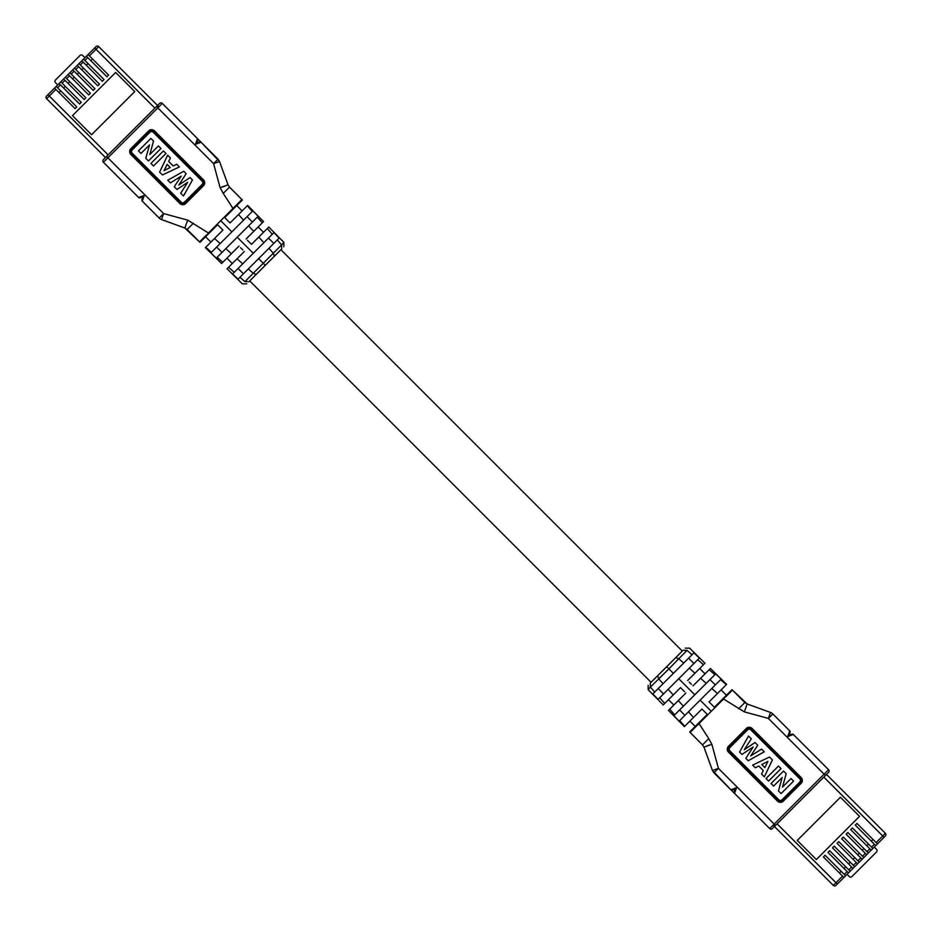 <?xml version="1.0" encoding="UTF-8"?>
<svg xmlns="http://www.w3.org/2000/svg" width="932" height="932" viewBox="0 0 932 932"><rect width="100%" height="100%" fill="white"/><g stroke="black" fill="none" stroke-linecap="round" stroke-linejoin="round"><path stroke-width="1.4" d="M651.084 682.306L666.695 666.695L650.315 683.063L651.084 682.306L249.694 280.916L281.685 248.937L280.916 249.694L682.306 651.084L683.063 650.315L675.735 657.643L682.306 651.084M280.916 249.694L249.694 280.916M244.941 281.592L281.615 244.906C284.598 241.493 284.586 241.505 281.592 244.941M274.358 256.265L273.332 253.201L253.236 273.297L248.32 268.917L238.068 279.181L232.616 273.926L263.849 242.693L258.77 237.054L251.489 244.347L250.091 242.961M268.765 227.07L283.864 242.343L283.841 246.782M267.274 228.561C269.336 226.499 269.348 226.488 267.286 228.538L258.77 237.054M263.849 242.693L273.926 232.616L279.181 238.068L248.32 268.917M253.947 241.889L256.37 239.454M261.624 234.212L263.523 232.301L258.176 226.954L246.13 239L262.288 222.83C263.942 221.187 263.942 221.187 262.276 222.853L258.176 226.954M247.446 240.305L251.489 244.347M252.304 211.424L247.306 205.716L238.475 214.546L243.543 220.173L252.875 210.842L258.141 216.282L237.217 237.217L216.282 258.141L210.842 252.875L243.543 220.173L220.173 243.543L214.546 238.475L205.716 247.306L211.424 252.304M253.271 253.271L237.217 237.217M217.762 256.661L225.8 248.623L231.427 253.702L239 246.13L224.146 260.983M235.703 238.72L241.027 233.396M253.702 231.427L248.623 225.8L252.409 222.014L247.062 216.667M216.667 247.062L222.014 252.409L216.655 257.768M222.853 262.276C221.187 263.942 221.187 263.942 222.83 262.288L231.427 253.702M205.727 247.283L222.946 230.076L217.587 224.729L199.599 241.819M218.869 234.142L222.946 230.076L220.267 227.396M217.226 225.09L206.659 235.656M198.632 241.004L200.007 242.32L208.919 233.396M242.751 249.893L240.549 247.691M240.153 255.683L241.889 253.947M244.347 251.489L228.538 267.286C226.488 269.348 226.499 269.336 228.561 267.274M272.365 244.871L273.81 243.427L268.463 238.068L235.365 271.165M265.305 265.305L258.618 258.618L243.427 273.81L238.068 268.463M243.427 273.81L239.955 277.282L244.918 281.615L248.937 281.685M246.782 283.841L242.343 283.864L227.07 268.765M257.302 217.121L262.288 222.83C263.942 221.187 263.942 221.187 262.276 222.853M230.076 222.946L242.122 210.9L236.763 205.553L242.343 199.984L229.493 187.122L242.308 200.007L224.729 217.587L230.076 222.946L238.475 214.546M235.633 206.683L234.072 208.244M224.729 217.587L233.396 208.919L232.977 208.442L208.442 232.977L187.693 220.138L163.624 213.579L159.197 218.065L142.235 201.102L144.262 195.592M206.112 235.295L202.139 239.268M187.751 230.122L191.806 234.177M193.774 236.145L196.594 238.953M200.007 242.308L187.122 229.493L193.378 223.237L187.122 229.493L184.827 228.025L199.984 242.343M229.493 187.122L228.025 184.827L229.493 187.122L223.237 193.378L232.977 208.442L241.819 199.599M218.076 159.197L219.544 161.504L201.102 142.235L218.076 159.197L213.579 163.624L220.138 187.693L223.237 193.378M178.886 225.87L168.541 222.096M165.57 221.012L162.285 219.824M220.138 187.693L228.025 184.827L219.544 161.504L213.579 163.624L157.823 107.879L107.879 157.823L163.624 213.579L161.504 219.544L184.827 228.025L187.693 220.138M161.504 219.544A6.303 6.303 0 0 1 159.197 218.065L159.174 218.041M141.058 197.502L142.666 197.071L139.847 197.829L142.666 197.071L141.897 199.949M139.847 197.829A1.258 1.258 0 0 1 138.635 197.502L140.569 196.792M105.467 157.555L46.6 98.687A1.887 1.887 -37.1 0 1 46.6 96.019L96.019 46.6A1.887 1.887 -59.6 0 1 98.687 46.6L157.555 105.467L159.617 103.417L103.417 159.617A1.887 1.887 -35.4 0 0 103.417 162.285L106.807 158.894M56.235 86.385L76.75 106.9L75.049 108.59L55.873 89.414L49.279 96.019L108.147 154.887L154.887 108.147L96.019 49.279L89.414 55.873L108.59 75.049L106.9 76.75L86.385 56.235M60.778 81.83L81.294 102.345L79.604 104.046L59.089 83.531M65.333 77.286L85.849 97.802L84.148 99.491L63.632 78.975M69.877 72.731L90.392 93.247L88.703 94.948L68.187 74.432M74.432 68.187L94.948 88.703L93.247 90.392L72.731 69.877M78.975 63.632L99.491 84.148L97.802 85.849L77.286 65.333M83.531 59.089L104.046 79.604L102.345 81.294L81.83 60.778M115.638 72.463L134.744 91.569L91.569 134.744L72.463 115.638L115.638 72.463M57.702 84.905L55.477 82.68A1.887 1.887 0 0 1 55.477 80.001L80.001 55.477A1.887 1.887 0 0 1 82.68 55.477L84.905 57.702M55.873 89.414L54.534 88.074M60.697 90.847L58.996 92.536M65.24 86.292L63.551 87.992M69.795 81.748L68.094 83.437M74.339 77.193L72.649 78.894M78.894 72.649L77.193 74.339M83.437 68.094L81.748 69.795M87.992 63.551L86.292 65.24M92.536 58.996L90.847 60.697M88.074 54.534L89.414 55.873M101.903 49.815L158.894 106.807M159.617 103.417L156.494 106.539L157.823 107.879L162.285 103.417A1.887 1.887 -45.1 0 0 159.617 103.417A1.887 1.887 -56.4 0 1 162.285 103.417L191.864 132.996M197.502 138.635L195.405 144.332L197.071 142.666L197.829 139.847A1.258 1.258 0 0 0 197.502 138.635L195.405 144.332L201.102 142.235A1.258 1.258 0 0 0 199.891 141.909L198.691 142.235M197.106 142.538L197.829 139.847M219.812 162.273L220.814 164.999M221.734 167.527L224.076 173.981M227.012 182.055L228.014 184.804M213.579 163.624L219.544 161.504M225.008 186.155L220.569 187.565M142.223 198.726L144.332 195.405L138.635 197.502L103.417 162.285L107.879 157.823L106.539 156.494M159.197 218.065L142.235 201.102A1.258 1.258 0 0 1 141.909 199.891A1.258 1.258 0 0 0 142.235 201.102L142.724 201.405M130.841 148.689L131.517 149.353A3.157 3.157 0 0 0 131.517 153.815L180.575 202.873A3.157 3.157 0 0 0 185.037 202.873L202.873 185.037A3.157 3.157 0 0 0 202.873 180.575L153.815 131.517A3.157 3.157 0 0 0 149.353 131.517L131.517 149.353L132.181 150.017A2.202 2.202 0 0 0 132.181 153.139L130.841 154.479A4.101 4.101 0 0 1 130.841 148.689L148.689 130.841A4.101 4.101 0 0 1 154.479 130.841L203.537 179.899A4.101 4.101 0 0 1 203.537 185.701L185.701 203.537A4.101 4.101 0 0 1 179.899 203.537L130.841 154.479M192.435 179.958L183.488 195.976L180.703 193.18L187.705 182.323L176.975 189.464L174.249 186.738L181.239 176.125L170.416 182.905L167.737 180.225L183.755 171.267L186.144 173.655L178.839 185.002L190.058 177.569L192.435 179.958M176.696 164.207L179.387 166.91L162.483 174.971L159.605 172.094L167.667 155.178L170.451 157.962L168.68 161.457L173.201 165.978L176.696 164.207M164.067 170.614L170.241 167.48L167.166 164.416L164.067 170.614M165.978 153.489L153.489 165.978L150.937 163.426L163.426 150.937L165.978 153.489M160.956 148.468L148.468 160.956L145.8 158.289L149.504 144.903L140.953 153.442L138.414 150.902L150.902 138.414L153.524 141.035L149.842 154.491L158.405 145.928L160.956 148.468M687.059 650.408L678.799 658.679L675.735 657.643L666.695 666.695L668.896 668.896L650.385 687.094C647.402 690.507 647.414 690.496 650.408 687.059M678.799 658.679L668.896 668.896L678.764 658.703L683.68 663.083L693.932 652.819L699.384 658.074L668.151 689.307L673.23 694.946L680.511 687.653L681.909 689.039M657.643 675.735L658.668 678.799L668.896 668.896L673.382 673.382L683.68 663.083M663.234 704.93L648.136 689.657L648.159 685.218M664.726 703.439C662.664 705.501 662.652 705.512 664.714 703.462L673.23 694.946M668.151 689.307L658.074 699.384L652.819 693.932L688.573 658.19L693.932 663.537L696.635 660.835M678.053 690.111L675.63 692.546M670.376 697.788L668.477 699.699L673.824 705.046L685.87 693L669.712 709.17C668.058 710.813 668.058 710.813 669.724 709.147L673.824 705.046M684.554 691.695L680.511 687.653M679.696 720.576L684.694 726.284L693.524 717.454L688.457 711.827L679.125 721.158L673.859 715.718L715.718 673.859L721.158 679.125L688.457 711.827L711.827 688.457L717.454 693.524L726.284 684.694L720.576 679.696M678.729 678.729L694.783 694.783M714.238 675.339L706.2 683.377L700.573 678.298L693 685.87L707.854 671.017M696.297 693.28L690.973 698.604M678.298 700.573L683.377 706.2L679.591 709.986L684.938 715.333M715.333 684.938L709.986 679.591L715.345 674.232M709.147 669.724C710.813 668.058 710.813 668.058 709.17 669.712L700.573 678.298M726.273 684.717L709.054 701.924L714.413 707.272L732.401 690.181M713.131 697.858L709.054 701.924L711.733 704.604M714.774 706.91L725.341 696.344M733.368 690.996L731.993 689.68L723.081 698.604M689.249 682.108L691.451 684.309M691.847 676.317L690.111 678.053M687.653 680.511L703.462 664.714C705.512 662.652 705.501 662.664 703.439 664.726M659.635 687.129L658.19 688.573L663.537 693.932L693.932 663.537M688.573 658.19L692.045 654.718L687.082 650.385L683.063 650.315M685.218 648.159L689.657 648.136L704.93 663.234M674.698 714.879L669.712 709.17C668.058 710.813 668.058 710.813 669.724 709.147M701.924 709.054L689.878 721.1L695.237 726.447L689.657 732.016L702.507 744.878L689.692 731.993L707.272 714.413L701.924 709.054L693.524 717.454M696.367 725.317L697.928 723.756M707.272 714.413L698.604 723.081L699.023 723.558L723.558 699.023L744.307 711.862L768.376 718.421L772.803 713.935L789.765 730.898L787.738 736.408M725.888 696.705L729.861 692.732M744.249 701.878L740.194 697.823M738.226 695.854L735.406 693.047M731.993 689.692L744.878 702.507L738.622 708.763L744.878 702.507L747.173 703.975L732.016 689.657M702.507 744.878L703.975 747.173L702.507 744.878L708.763 738.622L699.023 723.558L690.181 732.401M713.924 772.803L712.456 770.496L730.898 789.765L713.924 772.803L718.421 768.376L711.862 744.307L708.763 738.622M753.114 706.13L763.459 709.904M766.43 710.988L769.716 712.176M711.862 744.307L703.975 747.173L712.456 770.496L718.421 768.376L774.177 824.121L824.121 774.177L768.376 718.421L770.496 712.456L747.173 703.975L744.307 711.862M770.496 712.456A6.303 6.303 0 0 1 772.803 713.935L772.814 713.947M790.942 734.498L789.334 734.929L792.153 734.171L789.334 734.929L790.091 732.109A1.258 1.258 0 0 0 790.091 731.457A1.258 1.258 0 0 1 790.091 732.109L790.08 732.144M792.153 734.171A1.258 1.258 0 0 1 793.365 734.498L791.431 735.208M853.025 868.368L832.509 847.852L834.198 846.151L854.714 866.667L857.568 863.813L835.981 885.4A1.887 1.887 120.4 0 1 833.313 885.4L774.445 826.533L772.383 828.583L828.583 772.383A1.887 1.887 144.6 0 0 828.583 769.716L825.193 773.106M826.533 774.445L885.4 833.313A1.887 1.887 142.9 0 1 885.4 835.981L875.765 845.615L855.25 825.1L856.951 823.41L876.127 842.586L882.721 835.981L823.853 777.113L777.113 823.853L835.981 882.721L842.586 876.127L823.41 856.951L825.1 855.25L845.615 875.765M875.765 845.615L871.222 850.17L850.706 829.655L852.396 827.954L872.911 848.469L874.298 847.095L876.523 849.32A1.887 1.887 0 0 1 876.523 851.999L851.999 876.523A1.887 1.887 0 0 1 849.32 876.523L847.095 874.298M866.667 854.714L846.151 834.198L847.852 832.509L868.368 853.025L859.269 862.123L862.123 859.269L841.608 838.753L843.297 837.053L863.813 857.568M838.753 841.608L859.269 862.123L857.568 863.813L837.053 843.297L838.753 841.608M848.469 872.911L827.954 852.396L829.655 850.706L850.17 871.222M816.362 859.537L797.256 840.431L840.431 797.256L859.537 816.362L816.362 859.537M871.222 850.17L868.368 853.025M876.127 842.586L877.466 843.926M871.303 841.153L873.004 839.464M866.76 845.708L868.449 844.008M862.205 850.252L863.906 848.563M857.661 854.807L859.351 853.106M853.106 859.351L854.807 857.661M848.563 863.906L850.252 862.205M844.008 868.449L845.708 866.76M839.464 873.004L841.153 871.303M843.926 877.466L842.586 876.127M830.097 882.185L773.106 825.193M772.383 828.583L775.506 825.461L774.177 824.121L769.716 828.583A1.887 1.887 134.9 0 0 772.383 828.583A1.887 1.887 123.6 0 1 769.716 828.583L740.136 799.004M734.929 789.334L732.109 790.091L734.929 789.334L734.171 792.153A1.258 1.258 0 0 0 734.498 793.365L736.595 787.668L734.929 789.334L734.171 792.153M732.109 790.091A1.258 1.258 0 0 1 730.898 789.765L736.595 787.668M712.188 769.727L711.186 767.001M709.788 763.168L707.924 758.019M704.988 749.945L703.986 747.196M718.421 768.376L712.456 770.496M706.992 745.845L711.431 744.435M772.803 713.935L789.765 730.898L790.091 732.109A1.258 1.258 0 0 0 789.765 730.898A1.258 1.258 0 0 1 790.091 732.109L789.334 734.929L787.668 736.595L793.365 734.498L828.583 769.716L824.121 774.177L825.461 775.506M801.159 783.311L800.483 782.647A3.157 3.157 0 0 0 800.483 778.185L751.425 729.127A3.157 3.157 0 0 0 746.963 729.127L729.127 746.963A3.157 3.157 0 0 0 729.127 751.425L778.185 800.483A3.157 3.157 0 0 0 782.647 800.483L800.483 782.647L799.819 781.983A2.202 2.202 0 0 0 799.819 778.861L801.159 777.521A4.101 4.101 0 0 1 801.159 783.311L783.311 801.159A4.101 4.101 0 0 1 777.521 801.159L728.463 752.101A4.101 4.101 0 0 1 728.463 746.299L746.299 728.463A4.101 4.101 0 0 1 752.101 728.463L801.159 777.521M739.565 752.042L748.513 736.024L751.297 738.82L744.295 749.678L755.025 742.536L757.751 745.262L750.761 755.875L761.584 749.095L764.263 751.774L748.245 760.733L745.856 758.345L753.161 746.998L741.942 754.431L739.565 752.042M755.304 767.793L752.613 765.09L769.517 757.029L772.395 759.906L764.333 776.822L761.549 774.038L763.32 770.543L758.799 766.022L755.304 767.793M767.933 761.386L761.759 764.52L764.834 767.584L767.933 761.386M766.022 778.511L778.511 766.022L781.063 768.574L768.574 781.063L766.022 778.511M771.044 783.532L783.532 771.044L786.2 773.711L782.496 787.097L791.047 778.558L793.586 781.098L781.098 793.586L778.476 790.965L782.158 777.509L773.595 786.072L771.044 783.532M277.282 239.955L281.615 244.906L281.685 248.937M256.265 274.358L253.201 273.321M272.284 234.247L267.286 228.538M222.83 262.288L217.121 257.302M242.693 263.849L237.054 258.77M273.332 253.201L268.917 248.32M234.247 272.284L228.538 267.286M231.858 231.858L220.709 220.709M206.543 231.928L208.442 232.977M60.429 84.87L57.574 87.725M64.972 80.315L62.118 83.169M69.527 75.772L66.673 78.626M74.071 71.216L71.216 74.071M78.626 66.673L75.772 69.527M83.169 62.118L80.315 64.972M87.725 57.574L84.87 60.429M47.94 94.68L49.279 96.019L46.6 98.687M98.687 46.6L96.019 49.279L94.68 47.94M132.181 150.017L150.017 132.181L148.689 130.841M154.479 130.841L153.139 132.181A2.202 2.202 0 0 0 150.017 132.181M153.139 132.181L202.197 181.239L203.537 179.899M203.537 185.701L202.197 184.361A2.202 2.202 0 0 0 202.197 181.239M202.197 184.361L184.361 202.197L185.701 203.537M179.899 203.537L181.239 202.197L132.181 153.139M184.361 202.197A2.202 2.202 0 0 1 181.239 202.197M654.718 692.045L650.385 687.094L650.315 683.063M659.716 697.753L664.714 703.462M709.17 669.712L714.879 674.698M689.307 668.151L694.946 673.23M658.668 678.799L663.083 683.68M697.753 659.716L703.462 664.714M700.142 700.142L711.291 711.291M725.457 700.072L723.558 699.023M871.571 847.13L874.426 844.276M867.028 851.685L869.882 848.831M862.473 856.228L865.327 853.374M857.929 860.784L860.784 857.929M853.374 865.327L856.228 862.473M848.831 869.882L851.685 867.028M844.276 874.426L847.13 871.571M884.06 837.32L882.721 835.981L885.4 833.313M833.313 885.4L835.981 882.721L837.32 884.06M799.819 781.983L781.983 799.819L783.311 801.159M777.521 801.159L778.861 799.819A2.202 2.202 0 0 0 781.983 799.819M778.861 799.819L729.803 750.761L728.463 752.101M728.463 746.299L729.803 747.639A2.202 2.202 0 0 0 729.803 750.761M729.803 747.639L747.639 729.803L746.299 728.463M752.101 728.463L750.761 729.803L799.819 778.861M747.639 729.803A2.202 2.202 0 0 1 750.761 729.803M221.595 263.535L205.378 247.632M210.9 242.122L205.553 236.763M232.301 263.523L226.954 258.176M247.632 205.378L263.535 221.595M184.827 228.025L168.622 222.131M168.925 222.235L170.614 222.853M178.525 225.73L181.146 226.686M181.379 226.767L182.369 227.128M162.285 103.417L206.473 147.606M197.071 142.666L199.891 141.909M228.025 184.827L219.789 162.18M227.082 182.241L223.866 173.387M221.548 167.014L220.884 165.22M142.666 197.071L142.235 201.102M710.405 668.465L726.622 684.368M721.1 689.878L726.447 695.237M699.699 668.477L705.046 673.824M684.368 726.622L668.465 710.405M750.621 705.233L763.378 709.869M763.075 709.765L761.386 709.147M753.475 706.27L750.854 705.314M769.716 828.583L725.527 784.394M703.975 747.173L712.211 769.82M704.499 748.617L708.134 758.613M710.452 764.986L711.116 766.78"/></g></svg>
